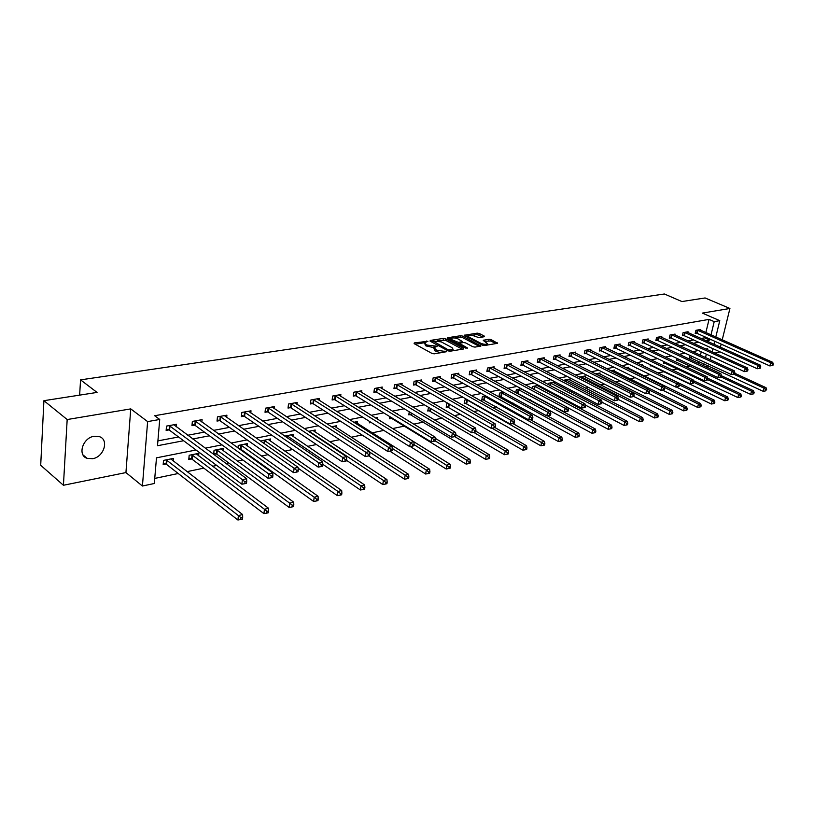 <?xml version="1.0" encoding="UTF-8"?>
<svg xmlns="http://www.w3.org/2000/svg" width="814" height="814" viewBox="0 0 814 814"><rect width="100%" height="100%" fill="white"/><g stroke="black" fill="none" stroke-linecap="round" stroke-linejoin="round"><path stroke-width="1.22" d="M427.961 341.269L414.295 342.918L414.123 343.63L432.061 353.469L434.228 353.825L446.744 351.679L436.558 350.162L434.004 347.649L437.169 346.255L427.279 345.105L425.793 344.302L424.766 342.643L427.961 341.269M94.088 436.273C82.743 437.759 77.238 455.341 87.118 458.333L92.623 458.699C103.907 457.061 109.3 439.662 99.4 436.65L94.088 436.273M484.198 336.752L484.259 336.07L479.263 333.486L477.218 333.15L464.163 335.287L482.468 345.187L484.564 345.533L497.588 343.284L491.086 339.591L489.031 339.245L483.231 340.293L487.576 343.773C486.029 344.617 483.791 344.464 480.881 343.315L469.057 337.138L468.142 335.785C469.688 334.951 471.917 335.103 474.796 336.233L478.815 337.596L484.198 336.752M705.87 332.58L709.045 319.393L714.214 321.642L719.779 320.665L715.801 336.996M43.915 400.681L67.175 419.546L63.431 485.266L40.7 465.272L43.915 400.681L97.049 392.419L80.555 379.863L664.407 293.996L681.908 301.556L705.097 297.955L729.924 308.475L702.35 313.105L719.779 320.665M63.431 485.266L125.936 472.578L130.749 408.893L67.175 419.546M130.749 408.893L147.629 421.601L159.717 419.464L157.499 445.726L183.608 440.73M709.045 319.393L154.68 415.72L159.717 419.464M445.563 338.736L443.467 338.39L430.24 340.435L430.097 341.147L448.046 350.844L450.193 351.2L463.42 349.023L463.522 348.3L445.563 338.736L445.329 340.16L437.291 340.73M447.629 337.739L460.541 335.734L462.617 336.08L480.932 346.021L475 347.11L472.893 346.754L465.557 342.887L463.461 342.531L459.33 343.305L467.317 347.883L465.771 348.138L447.507 338.431L447.629 337.739L447.507 338.431M714.794 353.093L719.179 352.208L719.342 351.567M720.41 347.191L721.163 344.139M722.221 339.845L729.924 308.475M80.555 379.863L79.64 395.126M157.906 440.873L178.581 436.976M187.759 435.246L204.395 432.112M213.512 430.392L229.446 427.391M238.502 425.681L253.775 422.802M262.769 421.113L277.401 418.355M286.335 416.666L300.366 414.021M309.228 412.352L322.69 409.818M331.491 408.15L344.403 405.718M353.144 404.07L365.527 401.74M374.206 400.101L386.09 397.863M394.709 396.245L406.105 394.088M414.662 392.48L425.61 390.415M434.096 388.817L444.607 386.833M453.032 385.246L463.125 383.343M471.489 381.766L481.176 379.945M489.489 378.378L498.789 376.628M507.03 375.071L515.964 373.382M524.145 371.845L532.732 370.228M540.852 368.691L549.094 367.145M557.163 365.618L565.069 364.133M573.076 362.617L580.677 361.192M588.624 359.686L595.929 358.313M603.815 356.827L610.826 355.504M618.66 354.029L625.396 352.757M633.17 351.292L639.631 350.071M647.354 348.616L653.561 347.446M661.233 346.001L667.185 344.882M674.796 343.447L680.524 342.368M688.074 340.944L693.569 339.906M701.068 338.492L704.609 337.83L704.853 336.833M176.312 426.79L176.546 424.277L166.504 426.088L166.137 430.423L168.844 429.924M201.872 422.028L202.096 419.648L192.358 421.418L191.962 425.681L194.597 425.203M226.679 417.419L226.913 415.16L217.46 416.87L217.023 421.082L219.587 420.614M250.773 412.942L251.017 410.805L241.829 412.464L241.371 416.626L243.864 416.168M274.196 408.597L274.43 406.562L265.506 408.18L265.028 412.281L267.45 411.843M296.957 404.385L297.202 402.452L288.512 404.019L288.024 408.068L290.374 407.641M319.098 400.284L319.332 398.443L310.897 399.969L310.378 403.968L312.668 403.551M340.628 396.306L340.873 394.546L332.661 396.031L332.122 399.979L334.351 399.572M361.589 392.44L361.833 390.751L353.836 392.195L353.286 396.103L355.453 395.706M382 388.675L382.244 387.057L374.46 388.471L373.891 392.328L375.997 391.941M401.872 385.012L402.116 383.465L394.536 384.839L393.956 388.644L396.001 388.268M421.245 381.451L421.479 379.965L414.092 381.298L413.492 385.063L415.496 384.696M440.109 377.971L440.343 376.546L433.15 377.849L432.539 381.573L434.493 381.217M458.516 374.593L458.75 373.219L451.729 374.491L451.109 378.164L453.001 377.818M476.455 371.296L476.689 369.973L469.841 371.215L469.21 374.847L471.062 374.501M493.956 368.081L494.19 366.809L487.505 368.02L486.864 371.611L488.675 371.276M511.039 364.937L511.263 363.716L504.741 364.896L504.09 368.447L505.86 368.121M527.706 361.884L527.93 360.704L521.571 361.854L520.909 365.364L522.629 365.048M543.986 358.893L544.21 357.763L537.993 358.882L537.321 362.352L539.01 362.047M559.89 355.983L560.103 354.884L554.039 355.983L553.357 359.412L554.995 359.116M575.417 353.134L575.64 352.075L569.708 353.144L569.017 356.542L570.624 356.247M590.598 350.356L590.811 349.328L585.012 350.376L584.32 353.734L585.887 353.449M605.433 347.639L605.647 346.642L599.979 347.67L599.277 350.997L600.813 350.712M619.932 344.983L620.146 344.017L614.611 345.024L613.898 348.311L615.394 348.036M634.126 342.389L634.33 341.453L628.907 342.44L628.194 345.696L629.66 345.421M647.995 339.845L648.198 338.95L642.897 339.906L642.185 343.132L643.62 342.867M661.568 337.362L661.772 336.487L656.583 337.423L655.86 340.618L657.264 340.364M674.857 334.93L675.06 334.086L669.983 335.002L669.25 338.166L670.624 337.912M687.861 332.56L688.054 331.736L683.088 332.631L682.356 335.765L683.699 335.51M700.6 330.23L700.793 329.436L695.929 330.311L695.187 333.404L696.509 333.17M154.741 478.418L178.215 473.504M187.017 471.652L203.826 468.131M212.576 466.3L216.707 465.435M225.997 463.481L228.703 462.922M237.383 461.1L242.796 459.961M252.004 458.028L252.859 457.855M261.467 456.054L268.091 454.66M284.88 451.139L292.623 449.521M307.621 446.377L316.432 444.525M329.741 441.737L339.55 439.682M351.251 437.23L362.006 434.981M372.191 432.844L383.832 430.403M392.613 428.561L404.243 426.129M413.756 424.135L423.636 422.059M434.31 419.821L442.531 418.101M454.314 415.628L460.948 414.245M473.779 411.558L478.917 410.48M492.724 407.58L496.438 406.807M511.182 403.713L513.542 403.225M529.161 399.949L530.229 399.725M554.212 394.698L555.596 394.403M570.065 391.371L572.323 390.903M585.551 388.125L588.634 387.484M600.681 384.961L604.548 384.147M615.476 381.858L620.085 380.891M629.934 378.825L635.266 377.706M644.067 375.865L650.081 374.603M657.895 372.965L664.173 371.652M672.283 369.953L677.462 368.864M686.365 367.002L690.476 366.137M698.483 363.339L698.931 361.487M700.427 355.24L701.241 351.852M173.25 461.029L173.484 458.404L163.533 460.398L163.166 464.641L165.863 464.092M198.596 455.82L198.83 453.327L189.174 455.27L188.777 459.452L191.392 458.923M213.695 454.395L216.188 453.897M213.655 454.365L214.062 450.284L223.453 448.402L223.199 450.753M239.631 449.145L240.272 449.013M237.973 447.954L238.248 445.431L247.364 443.61L247.12 445.848M261.62 441.839L261.752 440.73L270.614 438.95L270.36 441.076M292.959 436.457L293.213 434.422L284.798 436.111M314.947 431.959L315.201 430.026L308.465 431.369M336.345 427.584L336.599 425.732L331.451 426.77M357.173 423.331L357.417 421.56L353.785 422.293M369.607 421.499L369.414 422.832L371.174 422.476M377.462 419.159L377.706 417.501L375.498 417.948M389.692 416.554L389.357 418.793L391.392 418.386M397.364 414.173L397.466 413.543L396.611 413.716M409.269 411.782L408.781 414.855L410.775 414.458M428.571 407.315L427.726 411.019L429.66 410.622M448.087 403.408L446.794 403.663L446.194 407.275L448.076 406.888M467.104 399.593L464.825 400.05L464.204 403.622L466.046 403.256M485.622 395.889L482.407 396.53L481.776 400.061L483.567 399.694M503.683 392.267L499.562 393.091L498.921 396.591L500.671 396.235M516.442 393.03L517.378 392.847M515.761 392.663L516.31 389.743L521.275 388.746M532.264 388.563L532.671 386.467L538.441 385.307M538.624 386.416L538.807 385.5M548.382 384.595L548.646 383.262L554.69 382.051L554.456 383.201M564.122 380.759L564.244 380.138L570.156 378.958L569.932 380.067M585.052 377.004L585.276 375.926L579.578 377.065M599.837 374.013L600.06 372.965L595.461 373.891M614.295 371.082L614.509 370.075L610.968 370.777M628.439 368.213L628.652 367.236L626.119 367.745M636.629 368.06L636.487 368.701L637.525 368.498M642.266 365.415L642.48 364.469L640.913 364.784M650.396 364.774L650.132 365.934L651.536 365.659M655.921 362.149L655.372 361.884M663.868 361.569L663.481 363.227L664.855 362.952M677.055 358.455L676.556 360.582L677.899 360.307M689.967 355.423L689.356 357.987L690.669 357.722M708.272 365.822L705.209 366.473M196.032 450L156.481 457.834L154.314 483.496L142.419 486.029L147.629 421.601M125.936 472.578L142.419 486.029M714.763 341.269L714.02 344.322M712.962 348.687L712.179 351.902M711.09 356.359L710.266 359.757M706.206 340.801L709.737 340.13L709.981 339.133M711.019 334.859L714.214 321.642M192.806 438.97L209.463 435.785M218.6 434.045L234.544 430.993M243.62 429.253L258.903 426.333M267.908 424.613L282.56 421.815M291.504 420.105L305.545 417.419M314.418 415.72L327.889 413.146M336.701 411.457L349.623 408.984M358.363 407.315L370.757 404.945M379.446 403.286L391.331 401.007M399.949 399.359L411.355 397.181M419.912 395.543L430.86 393.457M439.357 391.829L449.867 389.814M458.302 388.207L468.386 386.274M476.76 384.676L486.446 382.824M494.749 381.237L504.049 379.456M512.291 377.879L521.225 376.17M529.405 374.613L537.983 372.975M546.102 371.418L554.344 369.841M562.403 368.304L570.319 366.788M578.316 365.262L585.917 363.807M593.854 362.291L601.149 360.887M609.035 359.381L616.045 358.048M623.87 356.542L630.596 355.26M638.369 353.775L644.83 352.543M652.543 351.068L658.75 349.878M666.401 348.412L672.354 347.273M679.965 345.818L685.673 344.729M693.223 343.284L698.707 342.236M707.417 349.735L707.671 348.687L705.88 349.043M698.351 350.529L692.653 351.658M685.073 353.164L679.13 354.334M671.489 355.85L665.303 357.071M657.61 358.598L651.159 359.88M643.406 361.416L636.69 362.739M628.876 364.285L621.886 365.669M614.01 367.236L606.735 368.671M598.799 370.248L591.208 371.744M583.221 373.331L575.315 374.898M567.266 376.485L559.035 378.123M550.925 379.731L542.348 381.42M534.177 383.038L525.244 384.808M517.002 386.447L507.712 388.288M499.409 389.926L489.723 391.849M481.349 393.508L471.255 395.502M462.83 397.171L452.309 399.257M443.813 400.936L432.865 403.103M424.298 404.802L412.881 407.061M404.253 408.77L392.348 411.131M383.659 412.851L371.245 415.303M362.484 417.043L349.542 419.607M340.72 421.347L327.228 424.023M318.325 425.783L304.253 428.571M295.289 430.352L280.606 433.252M271.571 435.042L256.247 438.085M247.141 439.886L231.145 443.05M221.978 444.861L205.27 448.178M703.55 365.7L704.008 363.838M705.514 357.58L706.338 354.182M704.609 337.83L709.737 340.13M716.218 335.307L717.897 328.418M424.664 343.284L425.559 345.747L425.793 344.302M433.974 347.69L425.559 345.747M433.893 348.29L434.818 350.793L435.052 349.338M440.506 352.798L434.818 350.793M424.725 342.694L415.15 344.19M462.291 349.206L445.329 340.16M432.478 341.483L431.125 341.697M432.865 340.985L448.524 349.979L453.113 349.338L452.035 347.639L441.259 341.87L432.865 340.985M453.113 349.338L452.971 350.152M448.534 338.98L451.18 338.563M454.863 337.993L460.307 337.138L460.541 335.734M479.334 346.398L462.372 337.495L460.307 337.138M458.017 338.909C455.097 337.759 452.838 337.607 451.241 338.471L452.136 339.835L458.384 342.379L462.505 341.605L458.017 338.909M451.159 338.97L450.895 340.232M457.661 343.834L458.384 342.379M459.279 343.62L458.14 343.803M468.06 336.263L467.785 337.505M495.991 343.65L490.842 340.995L484.595 341.32M482.997 336.935L476.973 334.534L471.784 335.348M468.05 335.928L465.537 336.324M163.299 463.115L166.595 464.448L237.912 520.004L238.4 515.577L242.633 514.55L170.818 458.943M166.229 459.859L238.4 515.577L240.995 517.724L240.791 519.505L242.48 519.088L242.684 517.317L240.995 517.724M242.633 514.55L242.684 517.317M240.791 519.505L237.912 520.004M169.963 425.946L169.587 430.27L241.88 484.218L242.389 479.69L169.231 425.6M245.004 481.868L244.8 483.679L246.5 483.292L246.703 481.481L245.004 481.868L242.389 479.69L246.652 478.744L173.85 424.766M169.587 430.27L166.26 428.958M241.88 484.218L244.8 483.679M246.703 481.481L246.652 478.744M188.919 457.977L192.124 459.269L263.94 513.634L264.458 509.259L268.559 508.262L196.235 453.846M191.789 454.741L264.458 509.259L267.002 511.375L266.799 513.125L268.437 512.728L268.651 510.978L267.002 511.375M268.559 508.262L268.651 510.978M266.799 513.125L263.94 513.634M213.787 453.001L216.911 454.232L289.173 507.448L289.713 503.144L293.691 502.177L220.93 448.901M216.605 449.766L289.713 503.144L292.226 505.229L292.002 506.949L293.589 506.562L293.813 504.843L292.226 505.229M293.691 502.177L293.813 504.843M292.002 506.949L289.173 507.448M195.736 421.276L195.329 425.539L268.132 478.337L268.661 473.87L194.994 420.94M271.235 476.017L271.021 477.798L272.67 477.431L272.883 475.641L271.235 476.017L268.661 473.87L272.792 472.954L199.481 420.126M195.329 425.539L192.094 424.277M268.132 478.337L271.021 477.798M272.883 475.641L272.792 472.954M220.757 416.748L220.319 420.95L293.559 472.639L294.119 468.233L220.014 416.412M296.652 470.339L296.428 472.11L298.026 471.744L298.25 469.983L296.652 470.339L294.119 468.233L298.117 467.348L224.369 415.618M220.319 420.95L217.165 419.739M293.559 472.639L296.428 472.11M298.25 469.983L298.117 467.348M238.563 448.382L240.995 449.348L313.634 501.455L314.204 497.201L318.06 496.265L244.912 444.098M240.72 444.943L314.204 497.201L316.677 499.257L316.442 500.956L317.989 500.579L318.213 498.88L316.677 499.257M318.06 496.265L318.213 498.88M316.442 500.956L313.634 501.455M298.168 468.213L337.372 495.645L337.963 491.442L341.697 490.537L268.223 439.428M264.143 440.252L337.963 491.442L340.394 493.467L340.16 495.146L341.656 494.78L341.89 493.101L340.394 493.467M341.697 490.537L341.89 493.101M340.16 495.146L337.372 495.645M322.832 464.336L360.409 489.997L361.019 485.856L364.652 484.981L290.893 434.89M286.925 435.683L361.019 485.856L363.42 487.851L363.176 489.509L364.631 489.153L364.876 487.494L363.42 487.851M364.652 484.981L364.876 487.494M363.176 489.509L360.409 489.997M245.045 412.342L244.597 416.493L318.213 467.114L318.793 462.769L244.312 412.016M321.296 464.845L321.062 466.585L322.609 466.239L322.843 464.499L321.296 464.845L318.793 462.769L322.68 461.914L248.545 411.253M244.597 416.493L241.514 415.323M318.213 467.114L321.062 466.585M322.843 464.499L322.68 461.914M268.651 408.068L268.172 412.169L342.124 461.762L342.725 457.478L267.918 407.743M345.187 459.513L344.943 461.233L346.449 460.897L346.693 459.177L345.187 459.513L342.725 457.478L346.489 456.644L272.029 407M268.172 412.169L265.171 411.029M342.124 461.762L344.943 461.233M346.693 459.177L346.489 456.644M291.595 403.907L291.097 407.956L365.323 456.562L365.944 452.33L290.873 403.591M368.376 454.344L368.121 456.033L369.587 455.708L369.841 454.019L368.376 454.344L365.944 452.33L369.607 451.526L294.861 402.869M291.097 407.956L288.166 406.858M365.323 456.562L368.121 456.033M369.841 454.019L369.607 451.526M313.909 399.867L313.39 403.866L387.851 451.516L388.492 447.344L313.176 399.552M390.883 449.328L390.628 450.997L392.043 450.681L392.307 449.013L390.883 449.328L388.492 447.344L392.043 446.56L317.063 398.85M313.39 403.866L310.531 402.808M387.851 451.516L390.628 450.997M392.307 449.013L392.043 446.56M335.602 395.94L335.073 399.878L409.727 446.611L410.378 442.501L334.88 395.635M412.739 444.454L412.474 446.103L413.858 445.787L414.123 444.139L412.739 444.454L410.378 442.501L413.827 441.737L338.665 394.943M335.073 399.878L332.275 398.86M409.727 446.611L412.474 446.103M414.123 444.139L413.827 441.737L450.091 464.265L450.417 466.615L449.125 466.931L448.85 468.508L450.142 468.192L450.417 466.615M356.725 392.104L356.176 396.001L430.972 441.849L431.654 437.79L356.003 391.809M433.974 439.713L433.709 441.341L435.042 441.035L435.317 439.418L433.974 439.713L431.654 437.79L435.002 437.047L359.686 391.147M356.176 396.001L353.439 395.014M430.972 441.849L433.709 441.341M435.317 439.418L435.002 437.047M377.279 388.38L376.709 392.236L451.638 437.23L452.319 433.211L376.567 388.085M454.619 435.114L454.344 436.711L455.647 436.426L455.921 434.818L454.619 435.114L452.319 433.211L455.586 432.488L380.148 387.444M376.709 392.236L374.043 391.269M451.638 437.23L454.344 436.711M455.921 434.818L455.586 432.488M397.303 384.757L396.713 388.563L471.723 432.722L472.425 428.764L396.591 384.462M474.684 430.637L474.409 432.224L475.671 431.939L475.956 430.352L474.684 430.637L472.425 428.764L475.59 428.062L400.081 383.832M396.713 388.563L394.108 387.627M471.723 432.722L474.409 432.224M475.956 430.352L475.59 428.062M416.799 381.227L416.198 384.981L491.259 428.347L491.982 424.43L416.086 380.942M494.21 426.282L493.925 427.849L495.156 427.564L495.441 426.007L494.21 426.282L491.982 424.43L495.065 423.748L419.495 380.321M416.198 384.981L413.654 384.076M491.259 428.347L493.925 427.849M495.441 426.007L495.065 423.748M435.805 377.777L435.195 381.491L510.276 424.084L510.999 420.217L435.093 377.503M513.207 422.039L512.912 423.585L514.112 423.321L514.407 421.774L513.207 422.039L510.999 420.217L514 419.556L438.41 376.902M435.195 381.491L432.692 380.616M510.276 424.084L512.912 423.585L544.424 441.402L544.861 443.569L543.721 443.844L543.426 445.329L544.566 445.055L544.861 443.569M514.407 421.774L514 419.556M454.324 374.42L453.703 378.093L528.785 419.943L529.527 416.117L453.622 374.145M531.705 417.918L531.4 419.444L532.57 419.179L532.875 417.653L531.705 417.918L529.527 416.117L532.448 415.476L456.858 373.565M453.703 378.093L451.261 377.248M528.785 419.943L531.4 419.444M532.875 417.653L532.448 415.476M472.395 371.153L471.754 374.776L546.804 415.903L547.557 412.128L471.693 370.879M549.715 413.899L549.409 415.415L550.549 415.16L550.844 413.644L549.715 413.899L547.557 412.128L550.406 411.497L474.847 370.309M471.754 374.776L469.363 373.952M546.804 415.903L549.409 415.415M550.844 413.644L550.406 411.497M490.008 367.959L489.367 371.54L564.367 411.965L565.13 408.241L489.316 367.694M567.256 409.991L566.951 411.477L568.06 411.233L568.365 409.737L567.256 409.991L565.13 408.241L567.907 407.621L492.389 367.134M489.367 371.54L487.016 370.746M564.367 411.965L566.951 411.477M568.365 409.737L567.907 407.621M507.203 364.845L506.542 368.386L581.481 408.129L582.254 404.446L506.512 364.58M584.35 406.176L584.035 407.651L585.124 407.407L585.429 405.932L584.35 406.176L582.254 404.446L584.951 403.846L509.513 364.041M506.542 368.386L504.242 367.613M581.481 408.129L584.035 407.651M585.429 405.932L584.951 403.846M523.982 361.803L523.321 365.313L598.158 404.395L598.941 400.753L523.29 361.538M601.007 402.462L600.701 403.917L601.75 403.683L602.065 402.228L601.007 402.462L598.941 400.753L601.577 400.173L526.22 361.009M523.321 365.313L521.062 364.55M598.158 404.395L600.701 403.917M641.89 421.204L642.867 420.96L643.182 419.576L642.205 419.81L641.89 421.204L639.438 421.652L602.065 402.228L601.577 400.173M540.364 358.832L539.692 362.301L614.428 400.753L615.211 397.151L539.682 358.577M617.256 398.829L616.941 400.274L617.968 400.04L618.284 398.606L617.256 398.829L615.211 397.151L617.785 396.581L542.541 358.058M539.692 362.301L537.474 361.569M614.428 400.753L616.941 400.274M618.284 398.606L617.785 396.581M556.359 355.932L555.677 359.371L630.29 397.201L631.084 393.64L555.677 355.687M633.109 395.299L632.793 396.723L633.791 396.499L634.106 395.075L633.109 395.299L631.084 393.64L633.597 393.081L558.475 355.179M555.677 359.371L553.51 358.648M630.29 397.201L632.793 396.723M634.106 395.075L633.597 393.081M571.988 353.103L571.296 356.501L645.777 393.732L646.57 390.211L571.306 352.859M648.575 391.849L648.249 393.264L649.226 393.04L649.552 391.636L648.575 391.849L646.57 390.211L649.023 389.662L574.043 352.36M571.296 356.501L569.169 355.799M645.777 393.732L648.249 393.264M649.552 391.636L649.023 389.662M587.26 350.335L586.558 353.693L660.887 390.344L661.69 386.864L586.579 350.091M663.664 388.482L663.339 389.875L664.295 389.662L664.621 388.268L663.664 388.482L661.69 386.864L664.082 386.335L589.255 349.613M586.558 353.693L584.472 353.011M660.887 390.344L663.339 389.875M664.621 388.268L664.082 386.335M346.53 460.337L382.784 484.523L383.404 480.433L386.935 479.578L312.942 430.474M309.086 431.247L383.404 480.433L385.775 482.397L385.521 484.035L386.935 483.689L387.189 482.051L385.775 482.397M386.935 479.578L387.189 482.051M385.521 484.035L382.784 484.523M368.793 455.891L404.517 479.192L405.158 475.162L408.587 474.328L334.401 426.18M369.658 452.106L405.158 475.162L407.499 477.096L407.234 478.713L408.608 478.378L408.862 476.76L407.499 477.096M408.587 474.328L408.862 476.76M407.234 478.713L404.517 479.192M389.825 451.149L425.63 474.023L426.292 470.034L429.629 469.23L355.291 421.998M392.236 448.392L426.292 470.034L428.602 471.947L428.337 473.534L429.67 473.209L429.934 471.621L428.602 471.947M429.629 469.23L429.934 471.621M428.337 473.534L425.63 474.023M410.246 446.52L446.174 468.996L446.845 465.059L450.091 464.265M369.576 421.744L370.512 422.069M414.041 444.627L449.125 466.931M448.85 468.508L446.174 468.996M389.519 417.735L392.094 418.681L466.147 464.102L466.839 460.205L469.983 459.442L435.164 438.258M435.083 440.832L466.839 460.205L469.078 462.067L468.803 463.624L470.065 463.308L470.339 461.762L469.078 462.067M469.983 459.442L470.339 461.762M468.803 463.624L466.147 464.102M408.943 413.827L485.582 459.34L486.284 455.494L489.346 454.751L455.921 434.798M454.761 436.619L486.284 455.494L488.492 457.326L488.217 458.862L489.438 458.567L489.723 457.03L488.492 457.326M489.346 454.751L489.723 457.03M488.217 458.862L485.582 459.34M427.889 410.022L504.497 454.7L505.209 450.905L508.201 450.183L475.803 431.196M473.656 432.356L505.209 450.905L507.397 452.716L507.112 454.232L508.302 453.937L508.587 452.421L507.397 452.716M508.201 450.183L508.587 452.421M507.112 454.232L504.497 454.7M446.357 406.308L522.914 450.193L523.646 446.438L526.546 445.736L495.044 427.594M492.043 428.195L523.646 446.438L525.803 448.219L525.508 449.725L526.668 449.44L526.963 447.934L525.803 448.219M526.546 445.736L526.963 447.934M525.508 449.725L522.914 450.193M464.367 402.686L540.852 445.797L541.595 442.094L544.424 441.402M466.666 399.684L543.721 443.844M543.426 445.329L540.852 445.797M481.929 399.155L558.343 441.514L559.086 437.851L561.843 437.179L530.341 419.648M484.208 396.174L559.086 437.851L561.192 439.591L560.887 441.056L561.996 440.781L562.291 439.316L561.192 439.591M561.843 437.179L562.291 439.316M560.887 441.056L558.343 441.514M499.084 395.706L575.376 437.342L576.139 433.72L578.825 433.068L547.313 415.801M501.322 392.745L576.139 433.72L578.215 435.429L577.909 436.884L578.988 436.619L579.293 435.164L578.215 435.429M578.825 433.068L579.293 435.164M577.909 436.884L575.376 437.342M515.822 392.338L591.992 433.272L592.755 429.69L595.38 429.049L520.94 388.817M518.03 389.397L592.755 429.69L594.81 431.379L594.505 432.814L595.553 432.56L595.858 431.125L594.81 431.379M595.38 429.049L595.858 431.125M594.505 432.814L591.992 433.272M567.938 407.763L608.2 429.304L608.974 425.763L611.528 425.142L537.189 385.561M534.34 386.131L608.974 425.763L610.999 427.431L610.693 428.846L611.711 428.591L612.026 427.177L610.999 427.431M611.528 425.142L612.026 427.177M610.693 428.846L608.2 429.304M585.215 404.985L624.012 425.427L624.786 421.927L627.289 421.316L553.062 382.377M550.274 382.936L624.786 421.927L626.79 423.575L626.475 424.979L627.482 424.735L627.787 423.331L626.79 423.575M627.289 421.316L627.787 423.331M626.475 424.979L624.012 425.427M565.852 379.823L640.221 418.182L642.663 417.592L568.569 379.273M639.438 421.652L640.221 418.182L642.205 419.81M642.663 417.592L643.182 419.576M618.131 399.328L654.497 417.958L655.29 414.529L657.671 413.95L583.719 376.241M581.064 376.77L655.29 414.529L657.254 416.147L656.929 417.511L657.885 417.277L658.2 415.913L657.254 416.147M657.671 413.95L658.2 415.913M656.929 417.511L654.497 417.958M633.801 396.459L669.21 414.357L670.003 410.968L672.333 410.398L598.534 373.27M595.94 373.789L670.003 410.968L671.947 412.556L671.621 413.909L672.547 413.685L672.873 412.332L671.947 412.556M672.333 410.398L672.873 412.332M671.621 413.909L669.21 414.357M648.31 393.243L683.577 410.836L684.381 407.478L686.65 406.929L613.023 370.37M649.104 389.967L684.381 407.478L686.294 409.055L685.968 410.398L686.874 410.175L687.199 408.832L686.294 409.055M686.65 406.929L687.199 408.832M685.968 410.398L683.577 410.836M662.403 390.059L697.608 407.397L698.422 404.08L700.64 403.541L627.197 367.531M664.377 387.393L698.422 404.08L700.315 405.637L699.989 406.959L700.874 406.746L701.2 405.413L700.315 405.637M700.64 403.541L701.2 405.413M699.989 406.959L697.608 407.397M676.169 386.935L711.334 404.039L712.138 400.753L714.316 400.223L641.056 364.753M679.293 384.849L712.138 400.753L714.01 402.289L713.685 403.602L714.56 403.388L714.885 402.075L714.01 402.289M714.316 400.223L714.885 402.075M713.685 403.602L711.334 404.039M602.177 347.629L601.475 350.956L675.64 387.037L676.444 383.598L601.515 347.395M678.398 385.195L678.072 386.579L679.008 386.365L679.334 384.991L678.398 385.195L676.444 383.598L678.774 383.079L604.12 346.917M601.475 350.956L599.43 350.285M675.64 387.037L678.072 386.579M679.334 384.991L678.774 383.079M616.768 344.994L616.066 348.28L690.038 383.811L690.862 380.403L616.106 344.749M692.785 381.99L692.46 383.353L693.375 383.15L693.701 381.786L692.785 381.99L690.862 380.403L693.131 379.904L618.65 344.291M616.066 348.28L614.051 347.629M690.038 383.811L692.46 383.353M693.701 381.786L693.131 379.904M631.033 342.409L630.321 345.655L704.12 380.657L704.934 377.289L630.372 342.175M706.847 378.856L706.511 380.199L707.407 380.006L707.732 378.652L706.847 378.856L704.934 377.289L707.163 376.79L632.875 341.717M630.321 345.655L628.347 345.024M704.12 380.657L706.511 380.199M707.732 378.652L707.163 376.79M644.993 339.876L644.271 343.101L717.867 377.574L718.691 374.247L644.332 339.642M720.573 375.793L720.248 377.126L721.112 376.933L721.448 375.6L720.573 375.793L718.691 374.247L720.868 373.758L646.774 339.204M644.271 343.101L642.327 342.48M717.867 377.574L720.248 377.126M721.448 375.6L720.868 373.758M650.284 365.272L724.745 400.753L725.559 397.497L727.675 396.988L693.345 380.596M693.599 382.214L725.559 397.497L727.411 399.023L727.075 400.325L727.93 400.112L728.255 398.809L727.411 399.023M727.675 396.988L728.255 398.809M727.075 400.325L724.745 400.753M658.648 337.403L657.916 340.588L731.308 374.562L732.132 371.265L657.987 337.179M734.004 372.792L733.668 374.114L734.523 373.921L734.849 372.608L734.004 372.792L732.132 371.265L734.259 370.797L660.378 336.742M657.916 340.588L656.013 339.987M731.308 374.562L733.668 374.114M734.849 372.608L734.259 370.797M663.634 362.586L737.85 397.537L738.674 394.322L740.75 393.823L707.59 378.174M707.508 379.589L738.674 394.322L740.506 395.828L740.17 397.11L741.005 396.906L741.33 395.624L740.506 395.828M740.75 393.823L741.33 395.624M740.17 397.11L737.85 397.537M672.008 334.981L671.275 338.136L744.444 371.622L745.278 368.355L671.357 334.758M747.12 369.871L746.794 371.174L747.618 370.991L747.954 369.688L747.12 369.871L745.278 368.355L747.354 367.897L673.687 334.33M671.275 338.136L669.393 337.545M744.444 371.622L746.794 371.174M747.954 369.688L747.354 367.897M676.709 359.951L750.681 394.403L751.495 391.208L753.53 390.72L721.408 375.742M720.99 376.953L751.495 391.208L753.306 392.704L752.981 393.976L753.795 393.773L754.12 392.501L753.306 392.704M753.53 390.72L754.12 392.501M752.981 393.976L750.681 394.403M685.083 332.611L684.35 335.734L757.295 368.742L758.129 365.506L684.432 332.387M759.95 367.002L759.615 368.304L760.429 368.121L760.764 366.829L759.95 367.002L758.129 365.506L760.164 365.059L686.721 331.98M684.35 335.734L682.498 335.154M757.295 368.742L759.615 368.304M760.764 366.829L760.164 365.059M689.499 357.366L763.227 391.331L764.051 388.176L766.035 387.688L734.696 373.239M733.638 374.125L764.051 388.176L765.842 389.641L765.506 390.903L766.635 389.448L765.842 389.641M766.035 387.688L766.635 389.448M765.506 390.903L763.227 391.331M697.883 330.291L697.15 333.384L769.861 365.934L770.695 362.729L697.242 330.077M772.506 364.204L772.171 365.486L772.964 365.313L773.3 364.031L772.506 364.204L770.695 362.729L772.69 362.291L699.48 329.67M697.15 333.384L695.329 332.824M769.861 365.934L772.171 365.486M773.3 364.031L772.69 362.291M426.312 342.012L426.475 341.025M444.831 352.086L445.004 351.058M435.51 347.008L435.673 346.001M427.045 346.561L427.279 345.105M433.872 347.7L434.106 346.255M436.314 351.617L436.558 350.162M443.264 352.34L443.437 351.312M414.184 343.661L414.295 342.918M463.4 349.023L463.522 348.3M430.128 341.158L430.24 340.435M443.233 339.804L443.467 338.39M432.6 342.501L432.763 341.483M448.351 350.976L448.524 349.979M449.857 351.231L450.02 350.234M451.485 350.987L451.658 349.959M462.372 337.495L462.617 336.08M480.453 346.215L480.575 345.492M459.503 344.81L459.676 343.834M467.226 348.392L467.317 347.883M451.974 340.812L452.136 339.835M456.115 343.009L456.278 342.033M461.894 342.786L462.067 341.799M468.895 338.085L469.057 337.138M480.718 344.271L480.881 343.315M483.536 340.781L483.658 340.11M488.776 340.649L489.031 339.245M490.842 340.995L491.086 339.591M497.1 343.467L497.232 342.765M464.489 335.775L464.601 335.103M476.973 334.534L477.218 333.15M479.019 334.88L479.263 333.486M484.137 336.762L484.259 336.07M166.107 464.184L166.473 459.951M166.595 464.448L166.962 460.215M169.475 425.691L169.098 430.016M191.636 459.015L192.033 454.833M192.124 459.269L192.521 455.087M216.422 453.988L216.85 449.857M216.911 454.232L217.338 450.111M195.238 421.031L194.841 425.295M220.258 416.503L219.831 420.706M240.506 449.104L240.954 445.034M240.995 449.348L241.443 445.278M264.011 443.508L264.387 440.333M264.489 443.844L264.876 440.578M286.945 437.576L287.159 435.775M287.413 437.901L287.647 436.009M244.556 412.098L244.098 416.249M268.162 407.824L267.684 411.925M291.107 403.673L290.608 407.722M313.421 399.633L312.902 403.632M335.114 395.706L334.585 399.654M356.237 391.89L355.687 395.787M376.79 388.166L376.231 392.012M396.815 384.544L396.235 388.349M416.32 381.013L415.72 384.768M435.327 377.574L434.717 381.288M453.846 374.216L453.225 377.889M471.917 370.95L471.286 374.582M489.54 367.765L488.888 371.347M506.725 364.652L506.074 368.193M523.514 361.609L522.842 365.12M539.896 358.648L539.224 362.118M555.891 355.749L555.209 359.178M571.52 352.92L570.838 356.318M586.792 350.162L586.1 353.52M309.249 431.888L309.32 431.328M309.717 432.203L309.798 431.562M391.615 418.457L391.717 417.796M392.094 418.681L392.185 418.081M410.999 414.529L411.243 412.973M411.467 414.743L411.711 413.247M429.884 410.704L430.27 408.323M430.362 410.907L430.738 408.597M448.3 406.969L448.829 403.836M448.768 407.173L449.297 404.1M466.259 403.327L466.89 399.755M466.737 403.53L467.358 399.959M483.791 399.766L484.422 396.245M484.259 399.969L484.89 396.449M500.895 396.306L501.536 392.816M501.363 396.499L502.004 393.009M517.592 392.918L518.243 389.468M518.05 393.111L518.711 389.662M533.923 389.448L534.554 386.202M534.381 389.692L535.022 386.385M550.01 385.449L550.488 383.007M550.457 385.694L550.946 383.191M565.72 381.583L566.056 379.884M566.168 381.817L566.513 380.067M581.064 377.828L581.277 376.841M581.511 378.062L581.735 377.024M601.719 347.456L601.017 350.783M616.31 344.81L615.608 348.107M630.585 342.236L629.873 345.482M644.535 339.703L643.823 342.928M658.19 337.23L657.468 340.425M665.058 363.013L665.241 362.22M665.496 363.186L665.669 362.423M671.56 334.819L670.828 337.973M678.093 360.368L678.398 359.086M678.54 360.541L678.825 359.289M684.635 332.448L683.902 335.572M690.862 357.784L691.279 356.033M691.3 357.946L691.707 356.237M697.435 330.128L696.703 333.221M87.118 458.333L83.028 454.924M432.336 342.358L432.519 341.259M459.116 344.607L459.3 343.498M462.311 342.714L462.505 341.605M487.352 345.075L487.576 343.773"/></g></svg>
